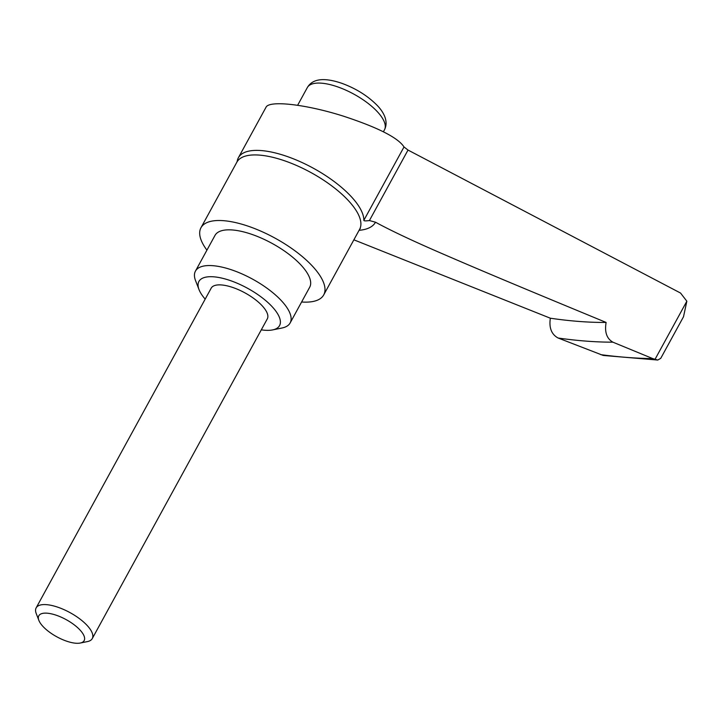 <?xml version="1.0" encoding="UTF-8"?>
<svg xmlns="http://www.w3.org/2000/svg" width="723" height="723" viewBox="0 0 723 723"><rect width="100%" height="100%" fill="white"/><g stroke="black" fill="none" stroke-linecap="round" stroke-linejoin="round"><path stroke-width="1.08" d="M206.923 250.158A69.959 26.444 28.7 0 1 200.976 227.727A69.959 26.444 28.7 0 1 223.371 220.669A69.959 26.444 28.7 0 1 295.192 250.971A69.959 26.444 28.7 0 1 323.705 294.921A69.959 26.444 28.7 0 1 301.608 301.997M205.187 299.123A45.974 17.379 28.7 0 1 199.015 289.598L195.572 280.678A53.972 20.398 28.7 0 1 195.445 271.116A53.972 20.398 28.7 0 1 212.716 265.675A53.972 20.398 28.7 0 1 268.134 289.046A53.972 20.398 28.7 0 1 290.131 322.955A53.972 20.398 28.7 0 1 282.006 328.007L272.643 329.905A45.974 17.379 28.7 0 1 264.853 330.248A45.974 17.379 28.7 0 1 261.292 329.842M195.445 271.116L215.002 235.4A53.972 20.398 28.7 0 1 232.273 229.959A53.972 20.398 28.7 0 1 287.682 253.33A53.972 20.398 28.7 0 1 309.688 287.239L290.131 322.955M199.015 289.598A45.974 17.379 28.7 0 1 213.619 276.81A45.974 17.379 28.7 0 1 267.664 302.295A45.974 17.379 28.7 0 1 272.643 329.905M38.861 620.37L36.222 613.538A31.984 12.092 28.7 0 1 36.15 607.871A31.984 12.092 28.7 0 1 46.389 604.645A31.984 12.092 28.7 0 1 79.223 618.49A31.984 12.092 28.7 0 1 92.264 638.59A31.984 12.092 28.7 0 1 87.447 641.581L80.262 643.036A25.847 9.77 28.7 0 1 75.879 643.235A25.847 9.77 28.7 0 1 38.861 620.37A25.847 9.77 28.7 0 1 47.076 613.185A25.847 9.77 28.7 0 1 77.46 627.51A25.847 9.77 28.7 0 1 80.262 643.036M36.15 607.871L211.179 288.17A31.984 12.092 28.7 0 1 221.419 284.943A31.984 12.092 28.7 0 1 254.252 298.798A31.984 12.092 28.7 0 1 267.293 318.888L92.264 638.59M353.872 239.819L550.348 318.21C548.902 327.826 551.486 334.424 558.12 338.021L603.217 355.445L657.74 360.045L652.761 358.599L612.878 342.169C606.714 338.617 604.464 332.038 606.118 322.44C517.659 285.901 478.364 269.327 445.007 254.876C414.577 241.771 391.414 230.881 375.508 222.214L369.417 220.551C365.558 221.057 363.705 220.967 363.868 220.289A70.764 26.742 -151.3 0 0 350.113 195.427A70.764 26.742 -151.3 0 0 314.622 168.929A70.764 26.742 -151.3 0 0 238.409 157.686A70.764 26.742 -151.3 0 0 237.243 161.157L236.882 162.142A69.959 26.444 28.7 0 1 259.268 155.093A69.959 26.444 28.7 0 1 347.311 199.467A69.959 26.444 28.7 0 1 359.611 229.336L360.316 228.441M606.118 322.44A399.801 151.098 28.7 0 1 579.34 321.473A399.801 151.098 28.7 0 1 550.348 318.21M655.002 359.376L686.85 301.211L680.56 293.059L408.016 150.059L404.012 146.959C398.183 137.795 378.021 127.528 343.497 116.186C306.272 104.329 269.01 100.054 265.992 107.302L238.409 157.686M686.85 301.211L683.506 316.764L660.741 358.346L657.74 360.045M612.878 342.169A420.298 158.843 28.7 0 1 586.507 341.148A420.298 158.843 28.7 0 1 558.12 338.021M652.761 358.599A477.442 180.443 28.7 0 1 627.591 357.469A477.442 180.443 28.7 0 1 600.822 354.659M363.868 220.289L404.012 146.959M384.464 129.842C389.634 119.638 380.976 109.209 376.9 105.106C367.42 95.635 355.689 88.36 341.69 83.262C323.976 77.244 312.517 78.69 307.311 87.6A43.976 16.62 28.7 0 1 321.383 83.172A43.976 16.62 28.7 0 1 376.737 111.062A43.976 16.62 28.7 0 1 384.464 129.842L383.398 131.785M369.417 220.551L408.016 150.059M375.508 222.214A80.479 30.42 28.7 0 1 359.069 230.321M236.882 162.142L200.976 227.727M307.311 87.6L297.641 105.269M359.611 229.336L323.705 294.921"/></g></svg>
